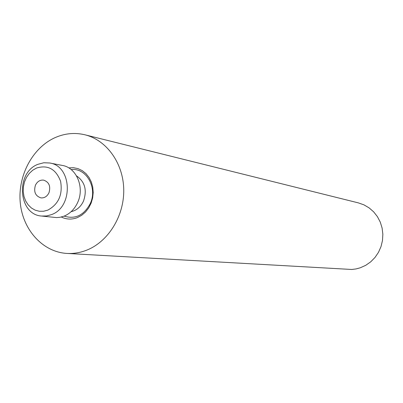 <?xml version="1.0" encoding="UTF-8"?>
<svg xmlns="http://www.w3.org/2000/svg" width="403" height="403" viewBox="0 0 403 403"><rect width="100%" height="100%" fill="white"/><g stroke="black" fill="none" stroke-linecap="round" stroke-linejoin="round"><path stroke-width="0.6" d="M61.342 217.021C66.51 219.524 71.85 219.726 77.361 217.625L81.668 215.313L85.507 212.023L88.705 207.908L91.118 203.142L92.64 197.938L93.194 192.533L92.761 187.163L91.36 182.07L89.058 177.486L85.96 173.607L82.207 170.605L77.965 168.61L73.427 167.698L68.787 167.905M66.958 253.432L351.708 269.471L356.02 268.937L360.237 267.804L365.743 265.315L370.735 261.814L375.042 257.416L378.513 252.278L381.021 246.565L382.487 240.48L382.85 234.234L382.104 228.038L380.276 222.113L377.43 216.658L373.667 211.862L369.123 207.888L363.954 204.855L358.343 202.875L84.952 134.798C75.013 132.431 65.221 133.302 55.579 137.418C32.759 147.286 17.656 175.501 20.256 202.623C22.709 229.76 42.718 252.077 66.958 253.432C73.477 253.789 79.905 252.757 86.247 250.334C108.039 242.032 124.164 216.315 123.741 189.823C123.419 163.326 106.714 140.108 84.952 134.798M36.582 168.016C47.932 164.651 55.936 169.089 60.596 181.325C62.848 194.624 58.586 204.22 47.816 210.119L43.584 211.253L39.303 211.263L35.177 210.165L31.414 208.003L28.205 204.905L25.696 201.021L24.014 196.548L23.243 191.707L23.409 186.735L24.512 181.874L26.497 177.365L29.263 173.426L32.678 170.257L36.582 168.016M37.958 164.308L43.766 162.762L49.66 162.988C72.112 165.885 73.613 207.056 51.413 214.648L46.547 215.963L41.615 216.043C18.185 214.673 15.344 172.595 37.958 164.308M41.615 216.043L56.581 217.59L60.062 217.288L64.163 216.109C70.087 213.605 74.565 209.107 77.603 202.608C84.837 187.576 76.54 167.608 62.394 165.447L49.66 162.988M48.954 192.815C47.121 196.452 44.446 198.145 40.94 197.888C35.358 196.024 33.525 191.793 35.439 185.194C37.313 181.476 40.043 179.788 43.635 180.131C49.095 182.075 50.869 186.302 48.954 192.815M76.535 175.884C84.947 181.768 87.26 190.196 83.466 201.178C80.711 206.925 76.59 210.431 71.104 211.696M71.195 169.598C86.353 167.512 97.894 188.015 90.146 203.787C83.829 215.378 75.159 219.489 64.137 216.119"/></g></svg>
